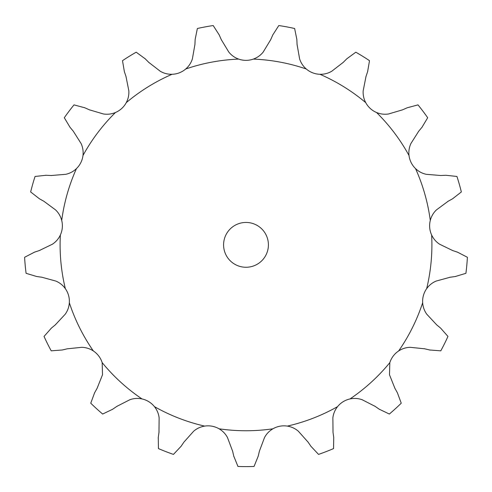 <?xml version="1.0" encoding="UTF-8"?>
<svg xmlns="http://www.w3.org/2000/svg" width="492" height="492" viewBox="0 0 492 492"><rect width="100%" height="100%" fill="white"/><g stroke="black" fill="none" stroke-linecap="round" stroke-linejoin="round"><path stroke-width="0.37" stroke-dasharray="2.46 1.84" d="M219.198 34.914L213.196 25.547A221.751 221.751 0 0 0 197.366 28.505L195.158 39.409L194.918 44.526L192.39 58.868C191.124 62.859 188.897 66.236 185.718 69.003A21.98 21.98 0 0 1 172.077 74.286C167.864 74.384 163.947 73.388 160.318 71.291L148.793 62.398M221.474 40.073L218.989 34.446M172.077 74.286A185.896 185.896 0 0 0 126.26 102.65A21.98 21.98 0 0 1 115.454 112.508A185.896 185.896 0 0 0 82.982 155.509A21.98 21.98 0 0 1 76.457 168.602A185.896 185.896 0 0 0 61.715 220.434A21.98 21.98 0 0 1 60.362 234.998A185.896 185.896 0 0 0 65.338 288.656A21.98 21.98 0 0 1 69.335 302.721A185.896 185.896 0 0 0 93.357 350.962A21.98 21.98 0 0 1 102.17 362.629A185.896 185.896 0 0 0 141.997 398.938A21.98 21.98 0 0 1 154.433 406.632A185.896 185.896 0 0 0 204.678 426.103A21.98 21.98 0 0 1 219.057 428.79A185.896 185.896 0 0 0 272.943 428.79A21.98 21.98 0 0 1 287.322 426.103A185.896 185.896 0 0 0 337.567 406.632A21.98 21.98 0 0 1 350.003 398.938A185.896 185.896 0 0 0 389.83 362.629A21.98 21.98 0 0 1 398.643 350.962A185.896 185.896 0 0 0 422.665 302.721A21.98 21.98 0 0 1 426.662 288.656A185.896 185.896 0 0 0 431.638 234.998A21.98 21.98 0 0 1 430.285 220.434A185.896 185.896 0 0 0 415.543 168.602A21.98 21.98 0 0 1 409.018 155.509A185.896 185.896 0 0 0 376.546 112.508A21.98 21.98 0 0 1 365.74 102.65A185.896 185.896 0 0 0 319.923 74.286A21.98 21.98 0 0 1 306.282 69.003A185.896 185.896 0 0 0 253.312 59.101A21.98 21.98 0 0 1 238.688 59.101C234.721 57.675 231.431 55.325 228.805 52.06L221.265 39.606M268.404 244.856A22.404 22.404 0 0 0 234.795 225.447A22.404 22.404 0 0 0 234.795 264.259A22.404 22.404 0 0 0 268.404 244.856M253.312 59.101C257.279 57.675 260.569 55.325 263.195 52.06L270.735 39.606M306.282 69.003C303.103 66.236 300.876 62.859 299.61 58.868L297.082 44.526M319.923 74.286C324.136 74.384 328.053 73.388 331.682 71.291L343.207 62.398L346.835 58.776L355.814 52.201A221.751 221.751 0 0 1 369.504 60.682L367.622 71.647M126.26 102.65C128.227 98.929 129.082 94.974 128.824 90.792L126.001 76.506L124.378 71.647L122.496 60.682A221.751 221.751 0 0 1 136.186 52.201L145.165 58.776M115.454 112.508C111.561 114.119 107.551 114.605 103.406 113.966L89.446 109.833M365.74 102.65C363.772 98.929 362.918 94.974 363.176 90.792L365.999 76.506M376.546 112.508C380.439 114.119 384.449 114.605 388.594 113.966L402.554 109.833L407.241 107.766L417.991 104.882A221.751 221.751 0 0 1 427.696 117.736L421.982 127.28M82.982 155.509C83.468 151.327 82.834 147.329 81.088 143.523L73.296 131.223L70.018 127.28L64.304 117.736A221.751 221.751 0 0 1 74.009 104.882L84.759 107.766M76.457 168.602C73.419 171.511 69.846 173.418 65.756 174.309L51.242 175.509M409.018 155.509C408.532 151.327 409.166 147.329 410.912 143.523L418.704 131.223M415.543 168.602C418.581 171.511 422.154 173.418 426.244 174.309L440.758 175.509L445.875 175.269L456.939 176.462A221.751 221.751 0 0 1 461.348 191.954L452.566 198.793M61.715 220.434C60.657 216.351 58.628 212.858 55.614 209.943L43.905 201.283L39.434 198.793L30.652 191.954A221.751 221.751 0 0 1 35.061 176.462L46.125 175.269M60.362 234.998C58.579 238.811 55.934 241.873 52.441 244.186L39.342 250.545M430.285 220.434C431.343 216.351 433.372 212.858 436.386 209.943L448.095 201.283M431.638 234.998C433.421 238.811 436.066 241.873 439.559 244.186L452.658 250.545L457.517 252.175L467.4 257.285A221.751 221.751 0 0 1 465.912 273.318L455.26 276.522M65.338 288.656C62.878 285.231 59.723 282.703 55.86 281.073L41.814 277.23L36.74 276.522L26.088 273.318A221.751 221.751 0 0 1 24.6 257.285L34.483 252.175M69.335 302.721C69.052 306.922 67.693 310.735 65.276 314.154L55.356 324.812M426.662 288.656C429.122 285.231 432.277 282.703 436.14 281.073L450.186 277.23M93.357 350.962C89.833 348.656 85.971 347.438 81.783 347.315L67.299 348.803L62.312 349.978L51.217 350.839A221.751 221.751 0 0 1 44.04 336.423L51.414 328.084M422.665 302.721C422.948 306.922 424.307 310.735 426.724 314.154L436.644 324.812L440.586 328.084L447.96 336.423A221.751 221.751 0 0 1 440.783 350.839L429.688 349.978M102.17 362.629L102.514 374.756L97.115 388.28M398.643 350.962C402.167 348.656 406.029 347.438 410.217 347.315L424.701 348.803M141.997 398.938C137.877 398.059 133.836 398.323 129.888 399.713L116.918 406.337L112.693 409.233L102.656 414.043A221.751 221.751 0 0 1 90.756 403.194L94.618 392.757M389.83 362.629L389.486 374.756L394.885 388.28L397.382 392.757L401.244 403.194A221.751 221.751 0 0 1 389.344 414.043L379.307 409.233M154.433 406.632C157.046 409.934 158.615 413.661 159.131 417.819L158.977 432.382M350.003 398.938C354.123 398.059 358.164 398.323 362.112 399.713L375.082 406.337M204.678 426.103C200.521 426.773 196.849 428.477 193.67 431.201L183.971 442.062L181.074 446.293L173.455 454.399A221.751 221.751 0 0 1 158.442 448.581L158.27 437.456M337.567 406.632C334.954 409.934 333.385 413.661 332.869 417.819L333.022 432.382L333.73 437.456L333.558 448.581A221.751 221.751 0 0 1 318.545 454.399L310.926 446.293M219.057 428.79C222.692 430.918 225.496 433.833 227.476 437.523L232.599 451.152M287.322 426.103C291.479 426.773 295.151 428.477 298.33 431.201L308.029 442.062M272.943 428.79C269.308 430.918 266.504 433.833 264.524 437.523L259.401 451.152L258.226 456.139L254.05 466.453A221.751 221.751 0 0 1 237.95 466.453L233.774 456.139M270.526 40.073L273.011 34.446M272.802 34.914L278.804 25.547A221.751 221.751 0 0 1 294.634 28.505L296.842 39.409M297.106 45.043L296.817 38.899M149.156 62.761L144.808 58.413M365.833 76.992L367.788 71.162M89.913 110.042L84.286 107.557M418.378 131.616L422.308 126.887M51.752 175.533L45.615 175.244M447.646 201.535L453.015 198.54M39.827 250.379L33.997 252.334M449.676 277.303L455.764 276.455M55.75 324.486L51.02 328.416M424.202 348.687L430.186 350.095M97.361 387.837L94.372 393.206M374.658 406.048L379.732 409.522M159.051 431.871L158.203 437.966M307.74 441.638L311.215 446.711M232.482 450.654L233.891 456.637M238.688 59.101A185.896 185.896 0 0 0 185.718 69.003"/><path stroke-width="0.74" d="M148.793 62.398L160.318 71.291C163.947 73.388 167.864 74.384 172.077 74.286A21.98 21.98 0 0 0 185.718 69.003C188.897 66.236 191.124 62.859 192.39 58.868L194.918 44.526L195.158 39.409L197.366 28.505A221.751 221.751 0 0 1 213.196 25.547L219.198 34.914M218.989 34.446L221.474 40.073M221.265 39.606L228.805 52.06C231.431 55.325 234.721 57.675 238.688 59.101A21.98 21.98 0 0 0 253.312 59.101C257.279 57.675 260.569 55.325 263.195 52.06L270.735 39.606M89.446 109.833L103.406 113.966C107.551 114.605 111.561 114.119 115.454 112.508A21.98 21.98 0 0 0 126.26 102.65C128.227 98.929 129.082 94.974 128.824 90.792L126.001 76.506L124.378 71.647L122.496 60.682A221.751 221.751 0 0 1 136.186 52.201L145.165 58.776M51.242 175.509L65.756 174.309C69.846 173.418 73.419 171.511 76.457 168.602A21.98 21.98 0 0 0 82.982 155.509C83.468 151.327 82.834 147.329 81.088 143.523L73.296 131.223L70.018 127.28L64.304 117.736A221.751 221.751 0 0 1 74.009 104.882L84.759 107.766M39.342 250.545L52.441 244.186C55.934 241.873 58.579 238.811 60.362 234.998A21.98 21.98 0 0 0 61.715 220.434C60.657 216.351 58.628 212.858 55.614 209.943L43.905 201.283L39.434 198.793L30.652 191.954A221.751 221.751 0 0 1 35.061 176.462L46.125 175.269M55.356 324.812L65.276 314.154C67.693 310.735 69.052 306.922 69.335 302.721A21.98 21.98 0 0 0 65.338 288.656C62.878 285.231 59.723 282.703 55.86 281.073L41.814 277.23L36.74 276.522L26.088 273.318A221.751 221.751 0 0 1 24.6 257.285L34.483 252.175M97.115 388.28L102.514 374.756L102.17 362.629A21.98 21.98 0 0 0 93.357 350.962C89.833 348.656 85.971 347.438 81.783 347.315L67.299 348.803L62.312 349.978L51.217 350.839A221.751 221.751 0 0 1 44.04 336.423L51.414 328.084M158.977 432.382L159.131 417.819C158.615 413.661 157.046 409.934 154.433 406.632A21.98 21.98 0 0 0 141.997 398.938C137.877 398.059 133.836 398.323 129.888 399.713L116.918 406.337L112.693 409.233L102.656 414.043A221.751 221.751 0 0 1 90.756 403.194L94.618 392.757M232.599 451.152L227.476 437.523C225.496 433.833 222.692 430.918 219.057 428.79A21.98 21.98 0 0 0 204.678 426.103C200.521 426.773 196.849 428.477 193.67 431.201L183.971 442.062L181.074 446.293L173.455 454.399A221.751 221.751 0 0 1 158.442 448.581L158.27 437.456M308.029 442.062L298.33 431.201C295.151 428.477 291.479 426.773 287.322 426.103A21.98 21.98 0 0 0 272.943 428.79C269.308 430.918 266.504 433.833 264.524 437.523L259.401 451.152L258.226 456.139L254.05 466.453A221.751 221.751 0 0 1 237.95 466.453L233.774 456.139M375.082 406.337L362.112 399.713C358.164 398.323 354.123 398.059 350.003 398.938A21.98 21.98 0 0 0 337.567 406.632C334.954 409.934 333.385 413.661 332.869 417.819L333.022 432.382L333.73 437.456L333.558 448.581A221.751 221.751 0 0 1 318.545 454.399L310.926 446.293M424.701 348.803L410.217 347.315C406.029 347.438 402.167 348.656 398.643 350.962A21.98 21.98 0 0 0 389.83 362.629L389.486 374.756L394.885 388.28L397.382 392.757L401.244 403.194A221.751 221.751 0 0 1 389.344 414.043L379.307 409.233M450.186 277.23L436.14 281.073C432.277 282.703 429.122 285.231 426.662 288.656A21.98 21.98 0 0 0 422.665 302.721C422.948 306.922 424.307 310.735 426.724 314.154L436.644 324.812L440.586 328.084L447.96 336.423A221.751 221.751 0 0 1 440.783 350.839L429.688 349.978M448.095 201.283L436.386 209.943C433.372 212.858 431.343 216.351 430.285 220.434A21.98 21.98 0 0 0 431.638 234.998C433.421 238.811 436.066 241.873 439.559 244.186L452.658 250.545L457.517 252.175L467.4 257.285A221.751 221.751 0 0 1 465.912 273.318L455.26 276.522M418.704 131.223L410.912 143.523C409.166 147.329 408.532 151.327 409.018 155.509A21.98 21.98 0 0 0 415.543 168.602C418.581 171.511 422.154 173.418 426.244 174.309L440.758 175.509L445.875 175.269L456.939 176.462A221.751 221.751 0 0 1 461.348 191.954L452.566 198.793M365.999 76.506L363.176 90.792C362.918 94.974 363.772 98.929 365.74 102.65A21.98 21.98 0 0 0 376.546 112.508C380.439 114.119 384.449 114.605 388.594 113.966L402.554 109.833L407.241 107.766L417.991 104.882A221.751 221.751 0 0 1 427.696 117.736L421.982 127.28M297.082 44.526L299.61 58.868C300.876 62.859 303.103 66.236 306.282 69.003A21.98 21.98 0 0 0 319.923 74.286C324.136 74.384 328.053 73.388 331.682 71.291L343.207 62.398L346.835 58.776L355.814 52.201A221.751 221.751 0 0 1 369.504 60.682L367.622 71.647M268.404 244.856A22.404 22.404 0 0 0 234.795 225.447A22.404 22.404 0 0 0 234.795 264.259A22.404 22.404 0 0 0 268.404 244.856M296.842 39.409L294.634 28.505A221.751 221.751 0 0 0 278.804 25.547L272.802 34.914M273.011 34.446L270.526 40.073M296.817 38.899L297.106 45.043M144.808 58.413L149.156 62.761M367.788 71.162L365.833 76.992M84.286 107.557L89.913 110.042M422.308 126.887L418.378 131.616M45.615 175.244L51.752 175.533M453.015 198.54L447.646 201.535M33.997 252.334L39.827 250.379M455.764 276.455L449.676 277.303M51.02 328.416L55.75 324.486M430.186 350.095L424.202 348.687M94.372 393.206L97.361 387.837M379.732 409.522L374.658 406.048M158.203 437.966L159.051 431.871M311.215 446.711L307.74 441.638M233.891 456.637L232.482 450.654M238.688 59.101A185.896 185.896 0 0 0 185.718 69.003M172.077 74.286A185.896 185.896 0 0 0 126.26 102.65M115.454 112.508A185.896 185.896 0 0 0 82.982 155.509M76.457 168.602A185.896 185.896 0 0 0 61.715 220.434M60.362 234.998A185.896 185.896 0 0 0 65.338 288.656M69.335 302.721A185.896 185.896 0 0 0 93.357 350.962M102.17 362.629A185.896 185.896 0 0 0 141.997 398.938M154.433 406.632A185.896 185.896 0 0 0 204.678 426.103M219.057 428.79A185.896 185.896 0 0 0 272.943 428.79M287.322 426.103A185.896 185.896 0 0 0 337.567 406.632M350.003 398.938A185.896 185.896 0 0 0 389.83 362.629M398.643 350.962A185.896 185.896 0 0 0 422.665 302.721M426.662 288.656A185.896 185.896 0 0 0 431.638 234.998M430.285 220.434A185.896 185.896 0 0 0 415.543 168.602M409.018 155.509A185.896 185.896 0 0 0 376.546 112.508M365.74 102.65A185.896 185.896 0 0 0 319.923 74.286M306.282 69.003A185.896 185.896 0 0 0 253.312 59.101"/></g></svg>
